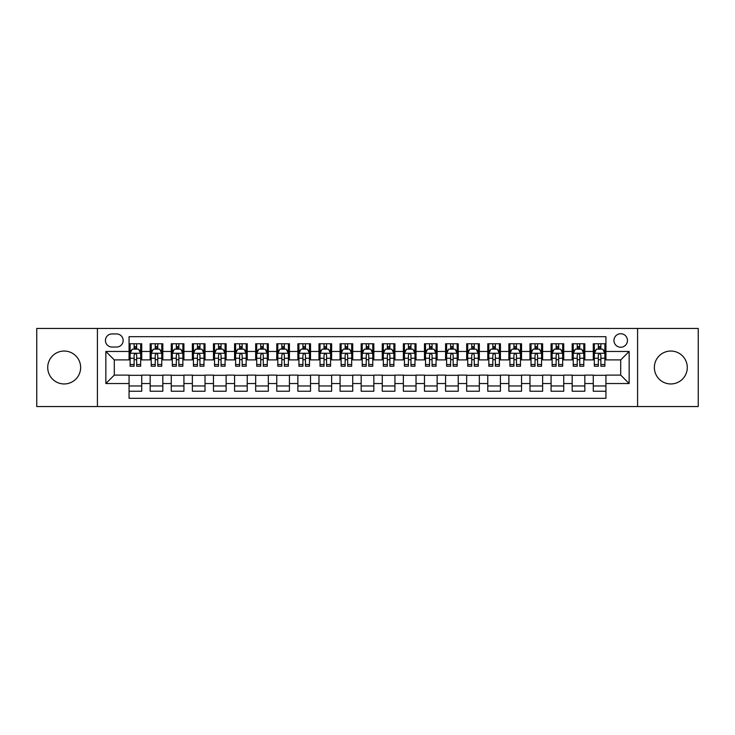 <?xml version="1.0" encoding="UTF-8"?>
<svg xmlns="http://www.w3.org/2000/svg" width="735" height="735" viewBox="0 0 735 735"><rect width="100%" height="100%" fill="white"/><g stroke="black" fill="none" stroke-linecap="round" stroke-linejoin="round"><path stroke-width="1.1" d="M670.816 351.045A16.455 16.455 0 0 0 654.361 367.5A16.455 16.455 0 0 0 670.816 383.955A16.455 16.455 0 0 0 687.28 367.5A16.455 16.455 0 0 0 670.816 351.045M64.184 351.045A16.455 16.455 0 0 0 47.72 367.5A16.455 16.455 0 0 0 64.184 383.955A16.455 16.455 0 0 0 80.639 367.5A16.455 16.455 0 0 0 64.184 351.045M620.707 333.736A6.753 6.753 0 0 0 613.955 340.489A6.753 6.753 0 0 0 620.707 347.242A6.753 6.753 0 0 0 627.46 340.489A6.753 6.753 0 0 0 620.707 333.736M637.585 406.538L698.25 406.538L698.25 328.462L637.585 328.462L637.585 406.538L97.415 406.538L97.415 328.462L36.75 328.462L36.75 406.538L97.415 406.538M605.934 343.76L593.274 343.76L593.274 351.468L584.839 351.468L584.839 359.902L593.274 359.902L593.274 351.468M584.839 351.468L584.839 343.76L572.179 343.76L572.179 351.468L563.736 351.468L563.736 359.902L572.179 359.902L572.179 351.468M563.736 351.468L563.736 343.76L551.075 343.76L551.075 351.468L542.632 351.468L542.632 359.902L551.075 359.902L551.075 351.468M542.632 351.468L542.632 343.76L529.972 343.76L529.972 351.468L521.538 351.468L521.538 359.902L529.972 359.902L529.972 351.468M521.538 351.468L521.538 343.76L508.877 343.76L508.877 351.468L500.434 351.468L500.434 359.902L508.877 359.902L508.877 351.468M500.434 351.468L500.434 343.76L487.774 343.76L487.774 351.468L479.33 351.468L479.33 359.902L487.774 359.902L487.774 351.468M479.33 351.468L479.33 343.76L466.67 343.76L466.67 351.468L458.236 351.468L458.236 359.902L466.67 359.902L466.67 351.468M458.236 351.468L458.236 343.76L445.575 343.76L445.575 351.468L437.132 351.468L437.132 359.902L445.575 359.902L445.575 351.468M437.132 351.468L437.132 343.76L424.472 343.76L424.472 351.468L416.028 351.468L416.028 359.902L424.472 359.902L424.472 351.468M416.028 351.468L416.028 343.76L403.368 343.76L403.368 351.468L394.934 351.468L394.934 359.902L403.368 359.902L403.368 351.468M394.934 351.468L394.934 343.76L382.273 343.76L382.273 351.468L373.83 351.468L373.83 359.902L382.273 359.902L382.273 351.468M373.83 351.468L373.83 343.76L361.17 343.76L361.17 351.468L352.726 351.468L352.726 359.902L361.17 359.902L361.17 351.468M352.726 351.468L352.726 343.76L340.066 343.76L340.066 351.468L331.632 351.468L331.632 359.902L340.066 359.902L340.066 351.468M331.632 351.468L331.632 343.76L318.972 343.76L318.972 351.468L310.528 351.468L310.528 359.902L318.972 359.902L318.972 351.468M310.528 351.468L310.528 343.76L297.868 343.76L297.868 351.468L289.425 351.468L289.425 359.902L297.868 359.902L297.868 351.468M289.425 351.468L289.425 343.76L276.764 343.76L276.764 351.468L268.33 351.468L268.33 359.902L276.764 359.902L276.764 351.468M268.33 351.468L268.33 343.76L255.67 343.76L255.67 351.468L247.226 351.468L247.226 359.902L255.67 359.902L255.67 351.468M247.226 351.468L247.226 343.76L234.566 343.76L234.566 351.468L226.123 351.468L226.123 359.902L234.566 359.902L234.566 351.468M226.123 351.468L226.123 343.76L213.462 343.76L213.462 351.468L205.028 351.468L205.028 359.902L213.462 359.902L213.462 351.468M205.028 351.468L205.028 343.76L192.368 343.76L192.368 351.468L183.925 351.468L183.925 359.902L192.368 359.902L192.368 351.468M183.925 351.468L183.925 343.76L171.264 343.76L171.264 351.468L162.821 351.468L162.821 359.902L171.264 359.902L171.264 351.468M162.821 351.468L162.821 343.76L150.16 343.76L150.16 359.902L141.726 359.902L141.726 343.76L129.066 343.76M129.066 391.24L141.726 391.24L141.726 375.098L150.16 375.098L150.16 391.24L162.821 391.24L162.821 375.098L171.264 375.098L171.264 383.532L162.821 383.532M171.264 383.532L171.264 391.24L183.925 391.24L183.925 375.098L192.368 375.098L192.368 383.532L183.925 383.532M192.368 383.532L192.368 391.24L205.028 391.24L205.028 375.098L213.462 375.098L213.462 383.532L205.028 383.532M213.462 383.532L213.462 391.24L226.123 391.24L226.123 375.098L234.566 375.098L234.566 383.532L226.123 383.532M234.566 383.532L234.566 391.24L247.226 391.24L247.226 375.098L255.67 375.098L255.67 383.532L247.226 383.532M255.67 383.532L255.67 391.24L268.33 391.24L268.33 375.098L276.764 375.098L276.764 383.532L268.33 383.532M276.764 383.532L276.764 391.24L289.425 391.24L289.425 375.098L297.868 375.098L297.868 383.532L289.425 383.532M297.868 383.532L297.868 391.24L310.528 391.24L310.528 375.098L318.972 375.098L318.972 383.532L310.528 383.532M318.972 383.532L318.972 391.24L331.632 391.24L331.632 375.098L340.066 375.098L340.066 383.532L331.632 383.532M340.066 383.532L340.066 391.24L352.726 391.24L352.726 375.098L361.17 375.098L361.17 383.532L352.726 383.532M361.17 383.532L361.17 391.24L373.83 391.24L373.83 375.098L382.273 375.098L382.273 383.532L373.83 383.532M382.273 383.532L382.273 391.24L394.934 391.24L394.934 375.098L403.368 375.098L403.368 383.532L394.934 383.532M403.368 383.532L403.368 391.24L416.028 391.24L416.028 375.098L424.472 375.098L424.472 383.532L416.028 383.532M424.472 383.532L424.472 391.24L437.132 391.24L437.132 375.098L445.575 375.098L445.575 383.532L437.132 383.532M445.575 383.532L445.575 391.24L458.236 391.24L458.236 375.098L466.67 375.098L466.67 383.532L458.236 383.532M466.67 383.532L466.67 391.24L479.33 391.24L479.33 375.098L487.774 375.098L487.774 383.532L479.33 383.532M487.774 383.532L487.774 391.24L500.434 391.24L500.434 375.098L508.877 375.098L508.877 383.532L500.434 383.532M508.877 383.532L508.877 391.24L521.538 391.24L521.538 375.098L529.972 375.098L529.972 383.532L521.538 383.532M529.972 383.532L529.972 391.24L542.632 391.24L542.632 375.098L551.075 375.098L551.075 383.532L542.632 383.532M551.075 383.532L551.075 391.24L563.736 391.24L563.736 375.098L572.179 375.098L572.179 383.532L563.736 383.532M572.179 383.532L572.179 391.24L584.839 391.24L584.839 375.098L593.274 375.098L593.274 383.532L584.839 383.532M111.977 347.03L116.617 347.03A6.542 6.542 0 0 0 123.158 340.489A6.542 6.542 0 0 0 116.617 333.947L111.977 333.947A6.542 6.542 0 0 0 105.436 340.489A6.542 6.542 0 0 0 111.977 347.03M637.585 328.462L97.415 328.462M605.934 351.468L605.934 336.694L129.066 336.694L129.066 359.902L114.293 359.902L114.293 375.098L129.066 375.098L129.066 398.306L605.934 398.306L605.934 375.098L620.707 375.098L620.707 359.902L605.934 359.902L605.934 351.468L629.142 351.468L629.142 383.532L605.934 383.532M129.066 383.532L105.858 383.532L105.858 351.468L129.066 351.468M593.274 383.532L593.274 391.24L605.934 391.24M129.066 349.033L130.123 349.033M134.128 349.033L136.664 349.033M140.67 349.033L141.726 349.033M129.066 359.691L130.123 359.691M134.128 359.691L136.664 359.691M140.67 359.691L141.726 359.691M129.066 375.309L141.726 375.309M129.066 385.967L141.726 385.967M150.16 359.691L151.217 359.691M155.232 359.691L157.759 359.691M161.774 359.691L162.821 359.691M150.16 349.033L151.217 349.033M155.232 349.033L157.759 349.033M161.774 349.033L162.821 349.033M150.16 375.309L162.821 375.309M150.16 385.967L162.821 385.967M171.264 375.309L183.925 375.309M171.264 385.967L183.925 385.967M171.264 349.033L172.321 349.033M176.326 349.033L178.862 349.033M182.868 349.033L183.925 349.033M171.264 359.691L172.321 359.691M176.326 359.691L178.862 359.691M182.868 359.691L183.925 359.691M192.368 375.309L205.028 375.309M192.368 385.967L205.028 385.967M192.368 349.033L193.424 349.033M197.43 349.033L199.966 349.033M203.972 349.033L205.028 349.033M192.368 359.691L193.424 359.691M197.43 359.691L199.966 359.691M203.972 359.691L205.028 359.691M213.462 375.309L226.123 375.309M213.462 385.967L226.123 385.967M213.462 349.033L214.519 349.033M218.534 349.033L221.06 349.033M225.075 349.033L226.123 349.033M213.462 359.691L214.519 359.691M218.534 359.691L221.06 359.691M225.075 359.691L226.123 359.691M234.566 375.309L247.226 375.309M234.566 385.967L247.226 385.967M234.566 349.033L235.623 349.033M239.628 349.033L242.164 349.033M246.17 349.033L247.226 349.033M234.566 359.691L235.623 359.691M239.628 359.691L242.164 359.691M246.17 359.691L247.226 359.691M255.67 375.309L268.33 375.309M255.67 385.967L268.33 385.967M255.67 349.033L256.726 349.033M260.732 349.033L263.268 349.033M267.274 349.033L268.33 349.033M255.67 359.691L256.726 359.691M260.732 359.691L263.268 359.691M267.274 359.691L268.33 359.691M276.764 375.309L289.425 375.309M276.764 385.967L289.425 385.967M276.764 349.033L277.821 349.033M281.836 349.033L284.362 349.033M288.377 349.033L289.425 349.033M276.764 359.691L277.821 359.691M281.836 359.691L284.362 359.691M288.377 359.691L289.425 359.691M297.868 375.309L310.528 375.309M297.868 385.967L310.528 385.967M297.868 349.033L298.925 349.033M302.93 349.033L305.466 349.033M309.472 349.033L310.528 349.033M297.868 359.691L298.925 359.691M302.93 359.691L305.466 359.691M309.472 359.691L310.528 359.691M318.972 375.309L331.632 375.309M318.972 385.967L331.632 385.967M318.972 349.033L320.028 349.033M324.034 349.033L326.56 349.033M330.575 349.033L331.632 349.033M318.972 359.691L320.028 359.691M324.034 359.691L326.56 359.691M330.575 359.691L331.632 359.691M340.066 375.309L352.726 375.309M340.066 385.967L352.726 385.967M340.066 349.033L341.123 349.033M345.138 349.033L347.664 349.033M351.679 349.033L352.726 349.033M340.066 359.691L341.123 359.691M345.138 359.691L347.664 359.691M351.679 359.691L352.726 359.691M361.17 375.309L373.83 375.309M361.17 385.967L373.83 385.967M361.17 349.033L362.226 349.033M366.232 349.033L368.768 349.033M372.774 349.033L373.83 349.033M361.17 359.691L362.226 359.691M366.232 359.691L368.768 359.691M372.774 359.691L373.83 359.691M382.273 375.309L394.934 375.309M382.273 385.967L394.934 385.967M382.273 349.033L383.321 349.033M387.336 349.033L389.862 349.033M393.877 349.033L394.934 349.033M382.273 359.691L383.321 359.691M387.336 359.691L389.862 359.691M393.877 359.691L394.934 359.691M403.368 375.309L416.028 375.309M403.368 385.967L416.028 385.967M403.368 349.033L404.425 349.033M408.44 349.033L410.966 349.033M414.972 349.033L416.028 349.033M403.368 359.691L404.425 359.691M408.44 359.691L410.966 359.691M414.972 359.691L416.028 359.691M424.472 375.309L437.132 375.309M424.472 385.967L437.132 385.967M424.472 349.033L425.528 349.033M429.534 349.033L432.07 349.033M436.075 349.033L437.132 349.033M424.472 359.691L425.528 359.691M429.534 359.691L432.07 359.691M436.075 359.691L437.132 359.691M445.575 375.309L458.236 375.309M445.575 385.967L458.236 385.967M445.575 349.033L446.623 349.033M450.638 349.033L453.164 349.033M457.179 349.033L458.236 349.033M445.575 359.691L446.623 359.691M450.638 359.691L453.164 359.691M457.179 359.691L458.236 359.691M466.67 375.309L479.33 375.309M466.67 385.967L479.33 385.967M466.67 349.033L467.726 349.033M471.732 349.033L474.268 349.033M478.274 349.033L479.33 349.033M466.67 359.691L467.726 359.691M471.732 359.691L474.268 359.691M478.274 359.691L479.33 359.691M487.774 375.309L500.434 375.309M487.774 385.967L500.434 385.967M487.774 349.033L488.83 349.033M492.836 349.033L495.372 349.033M499.377 349.033L500.434 349.033M487.774 359.691L488.83 359.691M492.836 359.691L495.372 359.691M499.377 359.691L500.434 359.691M508.877 375.309L521.538 375.309M508.877 385.967L521.538 385.967M508.877 349.033L509.925 349.033M513.94 349.033L516.466 349.033M520.481 349.033L521.538 349.033M508.877 359.691L509.925 359.691M513.94 359.691L516.466 359.691M520.481 359.691L521.538 359.691M529.972 375.309L542.632 375.309M529.972 385.967L542.632 385.967M529.972 349.033L531.028 349.033M535.034 349.033L537.57 349.033M541.576 349.033L542.632 349.033M529.972 359.691L531.028 359.691M535.034 359.691L537.57 359.691M541.576 359.691L542.632 359.691M551.075 375.309L563.736 375.309M551.075 385.967L563.736 385.967M551.075 349.033L552.132 349.033M556.138 349.033L558.673 349.033M562.679 349.033L563.736 349.033M551.075 359.691L552.132 359.691M556.138 359.691L558.673 359.691M562.679 359.691L563.736 359.691M572.179 375.309L584.839 375.309M572.179 385.967L584.839 385.967M572.179 349.033L573.226 349.033M577.241 349.033L579.768 349.033M583.783 349.033L584.839 349.033M572.179 359.691L573.226 359.691M577.241 359.691L579.768 359.691M583.783 359.691L584.839 359.691M593.274 375.309L605.934 375.309M593.274 385.967L605.934 385.967M593.274 349.033L594.33 349.033M598.336 349.033L600.872 349.033M604.877 349.033L605.934 349.033M593.274 359.691L594.33 359.691M598.336 359.691L600.872 359.691M604.877 359.691L605.934 359.691M114.293 359.902L105.858 351.468M114.293 375.098L105.858 383.532M629.142 351.468L620.707 359.902M629.142 383.532L620.707 375.098M136.664 346.507L134.128 346.507M140.67 364.514L136.664 364.514L136.664 366.232L140.67 366.232L140.67 353.36L138.557 349.143L132.226 349.143L130.123 353.36L130.123 366.232L134.128 366.232L134.128 364.514L130.123 364.514M130.123 353.36L130.123 343.76M140.67 353.36L140.67 343.76M134.128 349.143L134.128 343.76M136.664 343.76L136.664 349.143M136.664 364.514L136.664 354.941C135.819 353.324 134.974 353.324 134.128 354.941L134.128 364.514M157.759 346.507L155.232 346.507M161.774 364.514L157.759 364.514L157.759 366.232L161.774 366.232L161.774 353.36L159.66 349.143L153.33 349.143L151.217 353.36L151.217 366.232L155.232 366.232L155.232 364.514L151.217 364.514M151.217 353.36L151.217 343.76M161.774 353.36L161.774 343.76M155.232 349.143L155.232 343.76M157.759 343.76L157.759 349.143M157.759 364.514L157.759 354.941C156.923 353.324 156.077 353.324 155.232 354.941L155.232 364.514M178.862 346.507L176.326 346.507M182.868 364.514L178.862 364.514L178.862 366.232L182.868 366.232L182.868 353.36L180.764 349.143L174.434 349.143L172.321 353.36L172.321 366.232L176.326 366.232L176.326 364.514L172.321 364.514M172.321 353.36L172.321 343.76M182.868 353.36L182.868 343.76M176.326 349.143L176.326 343.76M178.862 343.76L178.862 349.143M178.862 364.514L178.862 354.941C178.017 353.324 177.172 353.324 176.326 354.941L176.326 364.514M199.966 346.507L197.43 346.507M203.972 364.514L199.966 364.514L199.966 366.232L203.972 366.232L203.972 353.36L201.859 349.143L195.528 349.143L193.424 353.36L193.424 366.232L197.43 366.232L197.43 364.514L193.424 364.514M193.424 353.36L193.424 343.76M203.972 353.36L203.972 343.76M197.43 349.143L197.43 343.76M199.966 343.76L199.966 349.143M199.966 364.514L199.966 354.941C199.121 353.324 198.275 353.324 197.43 354.941L197.43 364.514M221.06 346.507L218.534 346.507M225.075 364.514L221.06 364.514L221.06 366.232L225.075 366.232L225.075 353.36L222.962 349.143L216.632 349.143L214.519 353.36L214.519 366.232L218.534 366.232L218.534 364.514L214.519 364.514M214.519 353.36L214.519 343.76M225.075 353.36L225.075 343.76M218.534 349.143L218.534 343.76M221.06 343.76L221.06 349.143M221.06 364.514L221.06 354.941C220.224 353.324 219.379 353.324 218.534 354.941L218.534 364.514M242.164 346.507L239.628 346.507M246.17 364.514L242.164 364.514L242.164 366.232L246.17 366.232L246.17 353.36L244.066 349.143L237.736 349.143L235.623 353.36L235.623 366.232L239.628 366.232L239.628 364.514L235.623 364.514M235.623 353.36L235.623 343.76M246.17 353.36L246.17 343.76M239.628 349.143L239.628 343.76M242.164 343.76L242.164 349.143M242.164 364.514L242.164 354.941C241.319 353.324 240.474 353.324 239.628 354.941L239.628 364.514M263.268 346.507L260.732 346.507M267.274 364.514L263.268 364.514L263.268 366.232L267.274 366.232L267.274 353.36L265.16 349.143L258.83 349.143L256.726 353.36L256.726 366.232L260.732 366.232L260.732 364.514L256.726 364.514M256.726 353.36L256.726 343.76M267.274 353.36L267.274 343.76M260.732 349.143L260.732 343.76M263.268 343.76L263.268 349.143M263.268 364.514L263.268 354.941C262.423 353.324 261.577 353.324 260.732 354.941L260.732 364.514M284.362 346.507L281.836 346.507M288.377 364.514L284.362 364.514L284.362 366.232L288.377 366.232L288.377 353.36L286.264 349.143L279.934 349.143L277.821 353.36L277.821 366.232L281.836 366.232L281.836 364.514L277.821 364.514M277.821 353.36L277.821 343.76M288.377 353.36L288.377 343.76M281.836 349.143L281.836 343.76M284.362 343.76L284.362 349.143M284.362 364.514L284.362 354.941C283.517 353.324 282.681 353.324 281.836 354.941L281.836 364.514M305.466 346.507L302.93 346.507M309.472 364.514L305.466 364.514L305.466 366.232L309.472 366.232L309.472 353.36L307.368 349.143L301.038 349.143L298.925 353.36L298.925 366.232L302.93 366.232L302.93 364.514L298.925 364.514M298.925 353.36L298.925 343.76M309.472 353.36L309.472 343.76M302.93 349.143L302.93 343.76M305.466 343.76L305.466 349.143M305.466 364.514L305.466 354.941C304.621 353.324 303.775 353.324 302.93 354.941L302.93 364.514M326.56 346.507L324.034 346.507M330.575 364.514L326.56 364.514L326.56 366.232L330.575 366.232L330.575 353.36L328.462 349.143L322.132 349.143L320.028 353.36L320.028 366.232L324.034 366.232L324.034 364.514L320.028 364.514M320.028 353.36L320.028 343.76M330.575 353.36L330.575 343.76M324.034 349.143L324.034 343.76M326.56 343.76L326.56 349.143M326.56 364.514L326.56 354.941C325.724 353.324 324.879 353.324 324.034 354.941L324.034 364.514M347.664 346.507L345.138 346.507M351.679 364.514L347.664 364.514L347.664 366.232L351.679 366.232L351.679 353.36L349.566 349.143L343.236 349.143L341.123 353.36L341.123 366.232L345.138 366.232L345.138 364.514L341.123 364.514M341.123 353.36L341.123 343.76M351.679 353.36L351.679 343.76M345.138 349.143L345.138 343.76M347.664 343.76L347.664 349.143M347.664 364.514L347.664 354.941C346.819 353.324 345.983 353.324 345.138 354.941L345.138 364.514M368.768 346.507L366.232 346.507M372.774 364.514L368.768 364.514L368.768 366.232L372.774 366.232L372.774 353.36L370.66 349.143L364.339 349.143L362.226 353.36L362.226 366.232L366.232 366.232L366.232 364.514L362.226 364.514M362.226 353.36L362.226 343.76M372.774 353.36L372.774 343.76M366.232 349.143L366.232 343.76M368.768 343.76L368.768 349.143M368.768 364.514L368.768 354.941C367.923 353.324 367.077 353.324 366.232 354.941L366.232 364.514M389.862 346.507L387.336 346.507M393.877 364.514L389.862 364.514L389.862 366.232L393.877 366.232L393.877 353.36L391.764 349.143L385.434 349.143L383.321 353.36L383.321 366.232L387.336 366.232L387.336 364.514L383.321 364.514M383.321 353.36L383.321 343.76M393.877 353.36L393.877 343.76M387.336 349.143L387.336 343.76M389.862 343.76L389.862 349.143M389.862 364.514L389.862 354.941C389.026 353.324 388.181 353.324 387.336 354.941L387.336 364.514M410.966 346.507L408.44 346.507M414.972 364.514L410.966 364.514L410.966 366.232L414.972 366.232L414.972 353.36L412.868 349.143L406.538 349.143L404.425 353.36L404.425 366.232L408.44 366.232L408.44 364.514L404.425 364.514M404.425 353.36L404.425 343.76M414.972 353.36L414.972 343.76M408.44 349.143L408.44 343.76M410.966 343.76L410.966 349.143M410.966 364.514L410.966 354.941C410.121 353.324 409.276 353.324 408.44 354.941L408.44 364.514M432.07 346.507L429.534 346.507M436.075 364.514L432.07 364.514L432.07 366.232L436.075 366.232L436.075 353.36L433.962 349.143L427.632 349.143L425.528 353.36L425.528 366.232L429.534 366.232L429.534 364.514L425.528 364.514M425.528 353.36L425.528 343.76M436.075 353.36L436.075 343.76M429.534 349.143L429.534 343.76M432.07 343.76L432.07 349.143M432.07 364.514L432.07 354.941C431.224 353.324 430.379 353.324 429.534 354.941L429.534 364.514M453.164 346.507L450.638 346.507M457.179 364.514L453.164 364.514L453.164 366.232L457.179 366.232L457.179 353.36L455.066 349.143L448.736 349.143L446.623 353.36L446.623 366.232L450.638 366.232L450.638 364.514L446.623 364.514M446.623 353.36L446.623 343.76M457.179 353.36L457.179 343.76M450.638 349.143L450.638 343.76M453.164 343.76L453.164 349.143M453.164 364.514L453.164 354.941C452.328 353.324 451.483 353.324 450.638 354.941L450.638 364.514M474.268 346.507L471.732 346.507M478.274 364.514L474.268 364.514L474.268 366.232L478.274 366.232L478.274 353.36L476.17 349.143L469.84 349.143L467.726 353.36L467.726 366.232L471.732 366.232L471.732 364.514L467.726 364.514M467.726 353.36L467.726 343.76M478.274 353.36L478.274 343.76M471.732 349.143L471.732 343.76M474.268 343.76L474.268 349.143M474.268 364.514L474.268 354.941C473.423 353.324 472.577 353.324 471.732 354.941L471.732 364.514M495.372 346.507L492.836 346.507M499.377 364.514L495.372 364.514L495.372 366.232L499.377 366.232L499.377 353.36L497.264 349.143L490.934 349.143L488.83 353.36L488.83 366.232L492.836 366.232L492.836 364.514L488.83 364.514M488.83 353.36L488.83 343.76M499.377 353.36L499.377 343.76M492.836 349.143L492.836 343.76M495.372 343.76L495.372 349.143M495.372 364.514L495.372 354.941C494.526 353.324 493.681 353.324 492.836 354.941L492.836 364.514M516.466 346.507L513.94 346.507M520.481 364.514L516.466 364.514L516.466 366.232L520.481 366.232L520.481 353.36L518.368 349.143L512.038 349.143L509.925 353.36L509.925 366.232L513.94 366.232L513.94 364.514L509.925 364.514M509.925 353.36L509.925 343.76M520.481 353.36L520.481 343.76M513.94 349.143L513.94 343.76M516.466 343.76L516.466 349.143M516.466 364.514L516.466 354.941C515.63 353.324 514.785 353.324 513.94 354.941L513.94 364.514M537.57 346.507L535.034 346.507M541.576 364.514L537.57 364.514L537.57 366.232L541.576 366.232L541.576 353.36L539.472 349.143L533.141 349.143L531.028 353.36L531.028 366.232L535.034 366.232L535.034 364.514L531.028 364.514M531.028 353.36L531.028 343.76M541.576 353.36L541.576 343.76M535.034 349.143L535.034 343.76M537.57 343.76L537.57 349.143M537.57 364.514L537.57 354.941C536.725 353.324 535.879 353.324 535.034 354.941L535.034 364.514M558.673 346.507L556.138 346.507M562.679 364.514L558.673 364.514L558.673 366.232L562.679 366.232L562.679 353.36L560.566 349.143L554.236 349.143L552.132 353.36L552.132 366.232L556.138 366.232L556.138 364.514L552.132 364.514M552.132 353.36L552.132 343.76M562.679 353.36L562.679 343.76M556.138 349.143L556.138 343.76M558.673 343.76L558.673 349.143M558.673 364.514L558.673 354.941C557.828 353.324 556.983 353.324 556.138 354.941L556.138 364.514M579.768 346.507L577.241 346.507M583.783 364.514L579.768 364.514L579.768 366.232L583.783 366.232L583.783 353.36L581.67 349.143L575.34 349.143L573.226 353.36L573.226 366.232L577.241 366.232L577.241 364.514L573.226 364.514M573.226 353.36L573.226 343.76M583.783 353.36L583.783 343.76M577.241 349.143L577.241 343.76M579.768 343.76L579.768 349.143M579.768 364.514L579.768 354.941C578.932 353.324 578.087 353.324 577.241 354.941L577.241 364.514M600.872 346.507L598.336 346.507M604.877 364.514L600.872 364.514L600.872 366.232L604.877 366.232L604.877 353.36L602.774 349.143L596.443 349.143L594.33 353.36L594.33 366.232L598.336 366.232L598.336 364.514L594.33 364.514M594.33 353.36L594.33 343.76M604.877 353.36L604.877 343.76M598.336 349.143L598.336 343.76M600.872 343.76L600.872 349.143M600.872 364.514L600.872 354.941C600.026 353.324 599.181 353.324 598.336 354.941L598.336 364.514M150.16 383.532L141.726 383.532M150.16 351.468L141.726 351.468M140.615 353.259L130.168 353.259M130.123 350.301L131.648 350.301M139.145 350.301L140.67 350.301M134.128 358.257L130.123 358.257M140.67 358.257L136.664 358.257M136.664 347.848L134.128 347.848M161.718 353.259L151.272 353.259M151.217 350.301L152.751 350.301M160.239 350.301L161.774 350.301M155.232 358.257L151.217 358.257M161.774 358.257L157.759 358.257M157.759 347.848L155.232 347.848M182.822 353.259L172.376 353.259M172.321 350.301L173.846 350.301M181.343 350.301L182.868 350.301M176.326 358.257L172.321 358.257M182.868 358.257L178.862 358.257M178.862 347.848L176.326 347.848M203.917 353.259L193.47 353.259M193.424 350.301L194.95 350.301M202.437 350.301L203.972 350.301M197.43 358.257L193.424 358.257M203.972 358.257L199.966 358.257M199.966 347.848L197.43 347.848M225.02 353.259L214.574 353.259M214.519 350.301L216.053 350.301M223.541 350.301L225.075 350.301M218.534 358.257L214.519 358.257M225.075 358.257L221.06 358.257M221.06 347.848L218.534 347.848M246.124 353.259L235.678 353.259M235.623 350.301L237.148 350.301M244.645 350.301L246.17 350.301M239.628 358.257L235.623 358.257M246.17 358.257L242.164 358.257M242.164 347.848L239.628 347.848M267.218 353.259L256.772 353.259M256.726 350.301L258.251 350.301M265.739 350.301L267.274 350.301M260.732 358.257L256.726 358.257M267.274 358.257L263.268 358.257M263.268 347.848L260.732 347.848M288.322 353.259L277.876 353.259M277.821 350.301L279.355 350.301M286.843 350.301L288.377 350.301M281.836 358.257L277.821 358.257M288.377 358.257L284.362 358.257M284.362 347.848L281.836 347.848M309.417 353.259L298.98 353.259M298.925 350.301L300.45 350.301M307.947 350.301L309.472 350.301M302.93 358.257L298.925 358.257M309.472 358.257L305.466 358.257M305.466 347.848L302.93 347.848M330.52 353.259L320.074 353.259M320.028 350.301L321.553 350.301M329.041 350.301L330.575 350.301M324.034 358.257L320.028 358.257M330.575 358.257L326.56 358.257M326.56 347.848L324.034 347.848M351.624 353.259L341.178 353.259M341.123 350.301L342.657 350.301M350.145 350.301L351.679 350.301M345.138 358.257L341.123 358.257M351.679 358.257L347.664 358.257M347.664 347.848L345.138 347.848M372.719 353.259L362.281 353.259M362.226 350.301L363.752 350.301M371.248 350.301L372.774 350.301M366.232 358.257L362.226 358.257M372.774 358.257L368.768 358.257M368.768 347.848L366.232 347.848M393.822 353.259L383.376 353.259M383.321 350.301L384.855 350.301M392.343 350.301L393.877 350.301M387.336 358.257L383.321 358.257M393.877 358.257L389.862 358.257M389.862 347.848L387.336 347.848M414.926 353.259L404.48 353.259M404.425 350.301L405.959 350.301M413.447 350.301L414.972 350.301M408.44 358.257L404.425 358.257M414.972 358.257L410.966 358.257M410.966 347.848L408.44 347.848M436.02 353.259L425.583 353.259M425.528 350.301L427.053 350.301M434.55 350.301L436.075 350.301M429.534 358.257L425.528 358.257M436.075 358.257L432.07 358.257M432.07 347.848L429.534 347.848M457.124 353.259L446.678 353.259M446.623 350.301L448.157 350.301M455.645 350.301L457.179 350.301M450.638 358.257L446.623 358.257M457.179 358.257L453.164 358.257M453.164 347.848L450.638 347.848M478.228 353.259L467.782 353.259M467.726 350.301L469.261 350.301M476.749 350.301L478.274 350.301M471.732 358.257L467.726 358.257M478.274 358.257L474.268 358.257M474.268 347.848L471.732 347.848M499.322 353.259L488.876 353.259M488.83 350.301L490.355 350.301M497.852 350.301L499.377 350.301M492.836 358.257L488.83 358.257M499.377 358.257L495.372 358.257M495.372 347.848L492.836 347.848M520.426 353.259L509.98 353.259M509.925 350.301L511.459 350.301M518.947 350.301L520.481 350.301M513.94 358.257L509.925 358.257M520.481 358.257L516.466 358.257M516.466 347.848L513.94 347.848M541.53 353.259L531.083 353.259M531.028 350.301L532.563 350.301M540.05 350.301L541.576 350.301M535.034 358.257L531.028 358.257M541.576 358.257L537.57 358.257M537.57 347.848L535.034 347.848M562.624 353.259L552.178 353.259M552.132 350.301L553.657 350.301M561.154 350.301L562.679 350.301M556.138 358.257L552.132 358.257M562.679 358.257L558.673 358.257M558.673 347.848L556.138 347.848M583.728 353.259L573.282 353.259M573.226 350.301L574.761 350.301M582.249 350.301L583.783 350.301M577.241 358.257L573.226 358.257M583.783 358.257L579.768 358.257M579.768 347.848L577.241 347.848M604.832 353.259L594.385 353.259M594.33 350.301L595.855 350.301M603.352 350.301L604.877 350.301M598.336 358.257L594.33 358.257M604.877 358.257L600.872 358.257M600.872 347.848L598.336 347.848"/></g></svg>

